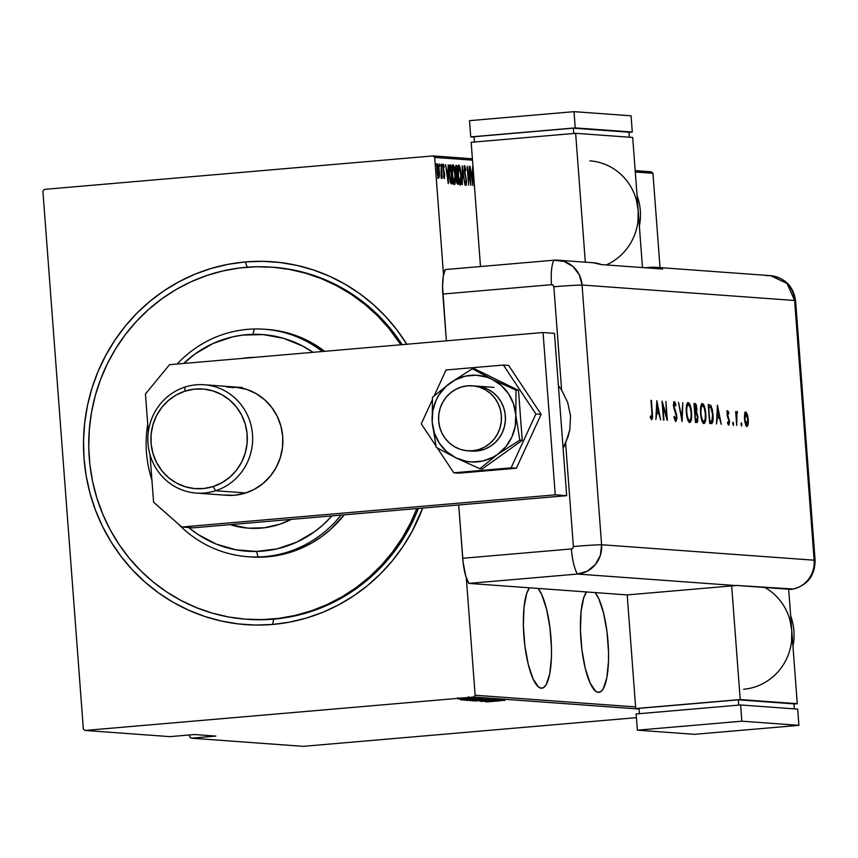 <?xml version="1.0" encoding="UTF-8"?>
<svg xmlns="http://www.w3.org/2000/svg" width="858" height="858" viewBox="0 0 858 858"><rect width="100%" height="100%" fill="white"/><g stroke="black" fill="none" stroke-linecap="round" stroke-linejoin="round"><path stroke-width="1.29" d="M406.939 344.455L396.954 329.965L385.65 316.548L373.123 304.365L359.502 293.511L344.916 284.105L329.493 276.233L313.395 269.959L296.782 265.358L279.794 262.473L262.612 261.325L245.388 261.926L247.147 267.224L245.388 261.926L228.303 264.275L211.508 268.35L195.174 274.11L179.461 281.488L164.5 290.433L150.461 300.847L137.462 312.634L125.633 325.675L115.09 339.843L105.942 355.008L98.252 371.031L92.117 387.741L87.591 404.987L84.717 422.608L83.526 440.422L84.02 458.258L86.197 475.954L90.036 493.329L95.506 510.231L102.552 526.48L111.1 541.924L121.085 556.424L132.389 569.83L144.905 582.014L158.537 592.867L173.123 602.273L188.546 610.156L204.644 616.419L221.257 621.02L238.245 623.916L255.427 625.064L272.651 624.452L289.736 622.104L306.531 618.028L322.865 612.28L338.578 604.89L353.539 595.945L367.578 585.531L380.577 573.755L392.406 560.714L402.949 546.535L412.097 531.37L422.683 508.075A181.917 175.504 94.2 0 1 272.651 624.452L273.67 619.144A176.491 170.259 -85.8 0 0 418.382 508.44A176.491 170.259 94.2 0 1 273.67 619.144A176.491 170.259 94.2 0 1 247.64 619.326L246.267 619.219M271.868 267.17L273.252 267.267A176.491 170.259 94.2 0 1 402.134 344.648A176.491 170.259 -85.8 0 0 272.533 267.213M246.932 619.272A176.491 170.259 -85.8 0 0 273.67 619.144L272.651 624.452A181.917 175.504 94.2 0 1 84.02 458.258A181.917 175.504 94.2 0 1 245.388 261.926A181.917 175.504 94.2 0 1 406.81 344.251M598.348 692.363A51.587 13.428 -94.9 0 1 581.735 648.326A51.587 13.428 -94.9 0 1 586.486 591.956L583.74 597.672L581.07 611.582L580.437 629.965L581.938 650.032L585.36 668.704L590.165 683.161L595.624 691.183L598.348 692.363L600.911 691.569L603.238 688.835L606.799 678.013L608.483 661.55L608.526 651.962L607.014 631.906L603.603 613.223L598.798 598.777L595.162 592.578A51.587 13.428 -94.9 0 1 608.44 649.227A51.587 13.428 -94.9 0 1 598.905 692.363A51.587 13.428 -94.9 0 1 598.348 692.363M541.291 688.213A51.587 13.428 -94.9 0 1 524.678 644.176A51.587 13.428 -94.9 0 1 529.418 587.805L526.683 593.532L524.002 607.443L523.38 625.825L524.881 645.881L528.303 664.553L533.108 679.01L538.567 687.033L541.291 688.213L543.854 687.419L546.181 684.684L549.742 673.862L551.426 657.4L551.469 647.811L549.957 627.756L546.546 609.073L541.741 594.626L538.095 588.438A51.587 13.428 -94.9 0 1 551.383 645.077A51.587 13.428 -94.9 0 1 541.848 688.213A51.587 13.428 -94.9 0 1 541.291 688.213M42.9 191.141L83.344 728.978L42.9 191.141L44.348 189.382L433.011 155.92L44.348 189.382L42.9 191.141M434.695 157.411L472.501 160.156L434.695 157.411L443.532 274.882L434.695 157.411L433.011 155.92L434.695 157.411M635.295 171.997L652.949 173.284L660.038 267.61L652.949 173.284L635.295 171.997M635.617 706.917L475.139 695.248L466.302 577.766L475.139 695.248L473.691 697.007L639.113 709.03L473.691 697.007L85.028 730.458L473.691 697.007L475.139 695.248L635.617 706.917M439.414 175.933L439.017 168.007L437.591 163.846L436.926 167.492L437.494 174.657L438.599 178.11L439.414 175.933L439.35 171.042L437.666 163.835L437.044 170.881L437.719 175.826L438.738 178.164L439.414 175.933M441.205 164.339L441.43 178.357L441.838 176.126L442.245 178.174L441.205 164.339L441.141 177.863L441.838 176.126L442.245 178.174L441.205 164.339M444.38 178.571L444.573 173.895L443.243 167.417L443.414 166.012L444.058 167.439L444.144 166.173L443.371 164.253L443.018 168.211L444.401 174.71L444.337 176.823L443.736 175.386L443.65 176.566L444.165 178.346L444.68 174.989L443.275 168.157L443.5 165.959L444.058 167.439L444.144 166.173L443.371 164.253L443.018 168.211L444.38 178.571M450.01 164.983C448.97 166.066 448.702 169.112 449.195 174.099L450.761 183.194L452.359 183.987L450.933 165.047L449.624 165.122L449.024 168.147L449.624 178.249L450.761 183.194L452.359 183.987L450.933 165.047L449.914 164.983M456.821 165.476L455.63 165.916L455.501 170.721L456.853 182.829L458.247 184.416L456.821 165.476L455.78 165.562L456.821 165.476L455.984 165.422L455.501 170.721L456.424 179.612L458.247 184.416L456.821 165.476M462.194 165.862L462.28 184.706L462.441 169.509L464.907 184.899L462.194 165.862L462.28 184.706L462.441 169.509L464.907 184.899L462.194 165.862M469.176 166.377L470.291 181.263L467.192 166.227L468.618 185.167L467.749 170.259L470.86 185.328L469.433 166.388L470.291 181.263L467.192 166.227L468.618 185.167L467.749 170.259L470.86 185.328L469.176 166.409M472.844 185.478L472.694 166.624L472.458 172.651L471.214 172.555L470.066 166.441L472.844 185.478L472.694 166.624L472.458 172.651L471.214 172.555L470.066 166.441L472.844 185.478M464.661 165.562L464.21 170.624L466.216 180.512L466.141 183.483L465.293 181.059L465.143 182.207L466.151 185.467L466.462 180.362L464.425 169.616L464.8 167.503L465.69 170.71L465.862 169.766L464.639 165.562L464.21 170.624L466.28 181.167L464.468 170.667L464.8 167.503L465.69 170.71L465.862 169.766L464.661 165.562M460.414 185.049L461.175 175.129L460.081 167.6L459.105 165.229L458.354 165.809L458.108 174.989L459.566 183.827L460.617 184.974L461.229 182.647L461.175 175.129L458.891 165.144C457.915 166.731 457.646 170.023 458.108 174.989L460.456 185.049M454.526 184.62L455.287 174.7L454.193 167.171L453.217 164.8L452.466 165.379L452.22 174.56L453.678 183.398L454.729 184.545L455.341 182.218L455.287 174.7L453.003 164.715C452.027 166.302 451.758 169.594 452.22 174.56L454.568 184.62M448.326 183.687L448.176 164.843L447.951 170.871L446.696 170.774L445.559 164.65L448.262 183.687L448.176 164.843L447.951 170.871L446.696 170.774L445.559 164.65L448.326 183.687M442.267 165.744L441.891 164.146L441.881 166.699L441.891 164.146L442.267 165.744M439.897 165.573L439.521 163.975L439.511 166.527L439.521 163.975L439.897 165.573M436.057 165.294L435.682 163.696L435.671 166.248L435.682 163.696L436.057 165.294M189.479 734.952L189.607 736.7L189.479 734.952M651.254 171.793L635.188 170.624L651.254 171.793L652.949 173.284L651.254 171.793M472.393 158.784L433.011 155.92L472.393 158.784M215.851 736.078L194.455 734.523L169.905 736.636L85.028 730.458L83.344 728.978L85.028 730.458L169.905 736.636L194.455 734.523L215.851 736.078L191.302 738.191L215.851 736.078M636.422 717.653L303.282 746.342L191.302 738.191L189.607 736.7L191.302 738.191L303.282 746.342L636.422 717.653M459.384 698.766L470.259 697.715L459.384 698.766M473.444 697.983L458.976 699.077L473.444 697.983M461.958 699.302L475.9 698.122L461.915 699.291M482.25 698.626L463.878 700.139L482.25 698.626M489.06 699.12L470.066 700.632L489.06 699.12M494.433 699.506L474.806 700.986L494.433 699.506M501.415 700.01L481.145 701.447L501.415 700.01M499.581 700.857L487.162 701.887L499.581 700.857M485.371 701.747L504.933 700.267L485.371 701.747M480.083 701.147L497.479 699.678L480.083 701.147L479.954 700.053M483.644 700.16L472.297 700.868L483.644 700.16M477.756 699.731L466.409 700.439L477.756 699.731M460.853 699.967L480.416 698.487L460.853 699.967M473.112 698.165L471.31 698.273L473.112 698.165M470.742 697.994L468.951 698.101L470.742 697.994M466.902 697.715L465.1 697.822L466.902 697.715M276.094 267.503L275.386 267.46M488.856 701.447L496.364 700.664L488.856 701.447M474.302 700.729L489.886 699.42L474.892 700.729L474.227 700.718L474.109 699.613M469.969 699.538L470.216 700.654M472.393 700.514L478.26 700.01L472.393 700.514M480.126 699.849L486.915 699.088L480.126 699.849M472.039 700.482L471.846 699.377M468.414 700.3L483.998 698.991L469.004 700.3L468.307 700.278L468.221 699.184M481.038 698.83L465.883 699.956L481.038 698.83M464.35 699.667L471.868 699.098L464.35 699.667M463.61 699.077L464.607 699.013M474.227 698.262L473.273 698.412M460.596 697.865L460.778 698.916M457.968 698.755L468.597 697.854L457.968 698.755L468.511 697.844L457.968 698.755L457.807 697.651M489.768 699.388L489.811 698.337M483.88 698.959L483.923 697.908M468.511 697.844L468.522 696.782M470.956 172.705L472.458 172.651L470.956 172.705M471.696 172.715L471.707 174.528L471.696 172.715M472.533 181.821L471.224 174.528L472.479 174.582L472.265 181.842L471.492 174.506L472.479 174.582L472.533 181.821M464.21 166.763L464.006 166.141M464.146 167.557L464.8 167.503L464.146 167.557M466.151 185.467L466.527 181.102L466.033 183.526L465.293 181.059L466.151 185.467M465.562 183.569L465.529 184.105M465.411 183.58L466.033 183.526L465.411 183.58M465.411 185.071L465.562 183.29M460.145 183.119L459.867 184.524M458.376 165.744L458.88 167.096M459.749 184.824L460.188 182.733M459.041 167.696L458.279 165.573M459.255 183.194L460.296 183.108L458.118 175.032L459.051 167.085L460.918 175.118L460.253 183.108L459.362 183.183L460.253 183.108L458.622 177.574L458.258 170.013L458.966 167.096L458.097 167.171M458.976 167.096L460.017 169.037L460.918 175.118L460.253 183.108M455.78 165.573L455.92 167.396L455.78 165.573M456.445 174.506L456.595 176.416L456.445 174.506M457.057 182.518L457.153 183.859L457.057 182.518M456.199 174.528L457.239 174.442L456.048 174.517L457.067 174.431L455.973 174.206L456.51 174.163L455.501 170.763L456.327 167.374L457.239 174.442L456.199 174.528M456.799 182.539L457.84 182.454L456.778 182.486L457.496 182.422L456.424 179.622L457.389 176.383L457.84 182.454L456.799 182.539M457.067 176.383L457.84 182.454L456.778 180.63L457.046 176.383L456.359 176.437M455.19 167.46L456.713 167.396L457.239 174.442L455.855 171.772L456.327 167.374M456.166 167.385L455.426 167.449M456.081 176.458L457.217 176.373M454.257 182.69L453.979 184.095M452.488 165.315L452.992 166.667M453.861 184.395L454.3 182.304M453.153 167.267L452.381 165.144M453.356 182.765L454.408 182.679L452.22 174.614L453.163 166.656L455.03 174.689L454.365 182.679L453.474 182.754L454.365 182.679L452.734 177.145L452.37 169.584L453.078 166.667L452.209 166.742M452.069 166.752L453.678 167.235L454.697 171.525L455.137 179.687L454.365 182.679M449.892 165.133L450.021 166.967L449.892 165.133M451.158 182.089L451.287 183.805L451.158 182.089M449.742 181.499L451.951 182.025L450.782 181.413L449.453 174.12L449.656 167.364L450.825 166.967L451.951 182.025L450.225 181.971M449.002 167.085L450.268 166.945M450.782 181.413L450.193 181.456L450.782 181.413L449.195 174.142L449.656 167.364L449.066 167.417L450.482 166.945L451.951 182.025L450.782 181.413M449.431 167.031L448.616 167.449L449.431 167.031M446.45 170.924L447.951 170.871L446.45 170.924M447.179 170.935L447.19 172.748L447.179 170.935M448.015 180.041L446.707 172.748L447.962 172.801L447.747 180.062L446.975 172.726L447.962 172.801L448.015 180.041M442.953 166.002L443.5 165.959L442.953 166.002M443.093 166.259L442.942 165.562M438.374 176.029L437.698 178.249M437.172 164.607L437.473 165.562M438.148 177.606L438.331 176.469M437.494 165.648L436.926 164.157M438.61 176.469L437.054 170.914L437.794 165.54L437.022 165.605L437.794 165.54L439.092 171.021L438.61 176.469L437.891 176.523L438.61 176.469L437.483 172.651L437.312 166.645L438.03 165.712L438.921 169.273L438.61 176.469M449.656 167.364L450.482 166.945M254.279 328.989L252.938 334.32A108.612 104.773 94.2 0 1 313.031 352.327L302.542 345.989L283.43 338.288L263.224 334.599L242.675 335.081L232.529 336.872L212.977 343.511L195.034 353.968L183.676 363.46A108.612 104.773 94.2 0 1 252.938 334.32L254.279 328.989A114.039 110.017 94.2 0 1 264.436 329.247A114.039 110.017 94.2 0 1 322.329 351.523A114.039 110.017 -85.8 0 0 254.279 328.989A114.039 110.017 -85.8 0 0 177.188 364.017A114.039 110.017 94.2 0 1 254.279 328.989M258.054 556.971A114.039 110.017 -85.8 0 0 341.034 515.1A114.039 110.017 94.2 0 1 258.054 556.971L260.907 557.185A114.039 110.017 -85.8 0 0 344.272 514.821L330.276 529.686L321.718 536.55L312.548 542.524L302.863 547.533L292.76 551.533L282.336 554.493L271.686 556.381L258.054 556.971A114.039 110.017 94.2 0 1 247.898 556.724A114.039 110.017 94.2 0 1 178.335 523.991A114.039 110.017 -85.8 0 0 258.054 556.971L256.542 551.447L258.054 556.971M331.949 515.883A108.612 104.773 94.2 0 1 256.542 551.447L276.941 548.884L296.503 542.245L314.446 531.799L322.608 525.257L331.949 515.883M253.4 357.454A85.532 82.507 -85.8 0 0 244.712 358.204L254.032 357.443M232.861 525.3L230.598 524.603A85.532 82.507 -85.8 0 0 248.895 528.206M253.325 357.389L254.408 357.368A85.532 82.507 94.2 0 0 253.325 357.389A85.532 82.507 94.2 0 0 242.288 358.408L253.325 357.389M256.156 528.378A85.532 82.507 94.2 0 1 248.53 528.185A85.532 82.507 94.2 0 1 230.159 524.646L248.059 528.153L264.243 527.777L280.051 524.141L291.216 519.39A85.532 82.507 94.2 0 1 256.156 528.378M261.947 619.605L263.374 619.712L261.947 619.605A176.491 170.259 94.2 0 1 246.214 619.219A176.491 170.259 94.2 0 1 88.803 438.985A176.491 170.259 94.2 0 1 256.092 266.774A176.491 170.259 94.2 0 1 271.825 267.17A176.491 170.259 94.2 0 1 400.847 344.766L388.781 328.228L377.348 315.658L364.779 304.322L351.179 294.315L336.701 285.746L321.482 278.7L305.652 273.23L289.371 269.401L272.801 267.235L256.092 266.774L239.425 268.018L222.93 270.935L206.799 275.515L191.162 281.714L176.18 289.468L161.99 298.702L148.745 309.32L136.551 321.235L125.547 334.33L115.819 348.466L107.475 363.513L100.59 379.322L95.238 395.763L91.452 412.644L89.286 429.826L88.749 447.136L89.854 464.414L92.589 481.477L96.933 498.176L102.831 514.35L110.232 529.836L119.069 544.487L129.258 558.161L140.691 570.731L153.26 582.067L166.86 592.063L181.338 600.632L196.557 607.689L212.387 613.159L228.668 616.988L245.238 619.144L261.947 619.605A176.491 170.259 94.2 0 0 416.859 508.569L410.564 522.876L402.22 537.923L392.492 552.059L381.488 565.143L369.294 577.059L356.049 587.676L341.859 596.911L326.877 604.665L311.239 610.864L295.109 615.443L278.614 618.371L261.947 619.605M267.256 329.451L278.636 330.888L289.146 333.365L299.378 336.904L309.212 341.463L324.656 351.319A114.039 110.017 -85.8 0 0 267.288 329.451L264.436 329.247M247.898 556.724L250.751 556.928A114.039 110.017 -85.8 0 0 260.907 557.185L250.118 556.885M151.92 480.051A114.039 110.017 94.2 0 1 147.726 424.227A114.039 110.017 -85.8 0 0 151.92 480.051M188.642 527.498L198.026 534.491L216.302 544.111L236.068 549.828L256.542 551.447A108.612 104.773 94.2 0 1 188.642 527.498M472.458 450.761L476.458 451.051L472.458 450.761A32.583 31.435 94.2 0 1 467.653 450.793A32.583 31.435 94.2 0 1 438.577 418.511A32.583 31.435 94.2 0 1 467.578 385.832A32.583 31.435 94.2 0 1 472.383 385.8A32.583 31.435 94.2 0 1 501.458 418.093A32.583 31.435 94.2 0 1 472.458 450.761L478.528 449.613L484.266 447.265L489.457 443.79L493.908 439.35L497.436 434.094L499.914 428.228L501.233 421.986L501.362 415.604L500.278 409.32L498.037 403.378L494.723 398.015L490.454 393.436L485.403 389.8L479.751 387.269L473.734 385.928L467.578 385.832L461.507 386.979L455.77 389.339L450.568 392.803L446.128 397.254L442.599 402.509L440.122 408.365L438.803 414.607L438.674 420.999L439.746 427.273L441.988 433.215L445.313 438.577L449.581 443.168L454.633 446.793L460.274 449.324L466.291 450.664L472.458 450.761M226.426 387.012L234.266 387.58L226.426 387.012A54.301 52.392 94.2 0 1 234.427 386.958A54.301 52.392 94.2 0 1 282.883 440.765A54.301 52.392 94.2 0 1 234.556 495.227A54.301 52.392 94.2 0 1 226.555 495.281L196.31 493.082A54.301 52.392 94.2 0 1 148.177 445.227A54.301 52.392 94.2 0 1 184.878 387.097L184.974 391.151A49.957 48.198 94.2 0 1 245.195 423.938A49.957 48.198 94.2 0 1 213.245 486.507L215.615 490.744A54.301 52.392 -85.8 0 0 250.343 422.726A54.301 52.392 -85.8 0 0 184.878 387.097A54.301 52.392 94.2 0 1 204.193 384.759A54.301 52.392 94.2 0 1 252.327 432.614A54.301 52.392 94.2 0 1 215.615 490.744L245.86 492.942L215.615 490.744A54.301 52.392 94.2 0 1 196.31 493.082M566.666 495.677L193.157 527.831L181.746 527.005L153.582 502.198L150.011 454.611L153.582 502.198L181.746 527.005L555.255 494.841L181.746 527.005L193.157 527.831L566.666 495.677L555.255 494.841L566.666 495.677L554.461 333.354L543.05 332.518L555.255 494.841L543.05 332.518L169.541 364.671L543.05 332.518L554.461 333.354L566.666 495.677M145.452 393.983L169.541 364.671L145.452 393.983L148.305 432.024L145.452 393.983M224.292 495.066L234.556 495.227L244.669 493.307L254.236 489.382L262.891 483.612L270.302 476.201L276.19 467.438L280.309 457.668L282.518 447.265L282.732 436.615L280.931 426.147L277.198 416.259L271.664 407.314L264.554 399.678L256.134 393.629L246.718 389.403L234.245 386.937M459.062 473.176L453.785 472.79L511.089 467.857L516.366 468.243L459.062 473.176L516.366 468.243L511.089 467.857L535.885 413.985L541.162 414.371L516.366 468.243L541.162 414.371L535.885 413.985L503.367 365.047L508.644 365.433L541.162 414.371L508.644 365.433L503.367 365.047L446.053 369.98L434.191 395.774L446.053 369.98L503.367 365.047L535.885 413.985L511.089 467.857L453.785 472.79L459.062 473.176M432.239 400.01L421.267 423.852L435.853 445.806L421.267 423.852L432.239 400.01M437.29 447.962L453.785 472.79L437.29 447.962M476.372 386.089A32.583 31.435 94.2 0 1 487.569 389.124L492.846 392.406L497.393 396.686L501.04 401.812L503.657 407.582L505.126 413.771L505.405 420.152L504.472 426.469L502.38 432.486L499.184 437.966L495.023 442.707L490.057 446.514L484.48 449.249L478.496 450.804L472.34 451.126M455.93 457.872L479.869 468.725L482.335 468.908L479.869 468.725L497.726 454.279L519.787 440.133L522.243 440.315L482.335 468.908L522.243 440.315L519.787 440.133L515.797 414.993L516.023 390.154L518.489 390.336L522.243 440.315L518.489 390.336L516.023 390.154L492.084 379.3L472.361 368.758L474.817 368.94L518.489 390.336L474.817 368.94L472.361 368.758L450.3 382.904L432.443 397.351L432.218 422.19L436.196 447.329L455.93 457.872L466.334 461.336L471.782 461.979L482.689 461.036L493.007 457.207L497.726 454.279L505.866 446.653L511.829 437.119L515.218 426.319L515.797 414.993L513.534 403.914L508.579 393.833L501.265 385.435L492.084 379.3L487.001 377.22L476.244 375.203L465.326 376.147L455.008 379.976L445.988 386.432L438.878 395.088L436.186 400.064L432.797 410.864L432.218 422.19L434.48 433.269L439.446 443.35L446.761 451.737L455.93 457.872A43.447 41.913 94.2 0 1 432.218 422.19L436.196 447.329L455.93 457.872L479.869 468.725L497.726 454.279L519.787 440.133L515.797 414.993L516.023 390.154L492.084 379.3L472.361 368.758L450.3 382.904L432.443 397.351L432.218 422.19A43.447 41.913 94.2 0 1 450.3 382.904A43.447 41.913 94.2 0 1 492.084 379.3A43.447 41.913 94.2 0 1 515.797 414.993A43.447 41.913 94.2 0 1 497.726 454.279A43.447 41.913 94.2 0 1 455.93 457.872M475.686 386.046L481.778 386.979L487.569 389.124A32.583 31.435 94.2 0 1 504.386 426.823A32.583 31.435 94.2 0 1 471.643 451.083L467.653 450.793M445.259 269.573L443.286 276.255L442.556 286.347L446.364 340.841L442.846 294.047L551.501 284.695L442.846 294.047A27.156 7.068 85.1 0 1 445.259 269.573L553.914 260.21A27.156 7.068 85.1 0 0 551.501 284.695A27.156 7.068 -94.9 0 1 553.914 260.21L445.259 269.573M558.397 385.65L561.625 390.122L553.85 286.765L553.099 285.231L551.501 284.695A2.263 2.188 94.2 0 1 553.85 286.765A27.156 1.094 -4.3 0 1 582.067 285.017L579.311 274.839L572.983 266.548L564.071 261.411L553.914 260.21L564.071 261.411L572.983 266.548L579.311 274.839L582.067 285.017A27.156 26.19 -85.8 0 0 553.914 260.21A27.156 26.19 94.2 0 1 557.925 260.188A27.156 26.19 94.2 0 1 582.067 285.017A27.156 1.094 175.7 0 0 553.85 286.765L561.625 390.122L567.706 402.477L570.559 416.055L569.776 429.912L568.082 436.636L563.095 448.101A54.301 52.392 94.2 0 0 565.615 443.136L573.38 546.492L565.615 443.136L569.776 429.912L570.559 416.055L567.706 402.477L561.625 390.122A54.301 52.392 94.2 0 0 558.397 385.65M792.449 588.974L736.893 585.446A27.156 26.19 -85.8 0 1 735.853 585.564L577.52 574.045L468.854 583.397A27.156 7.068 85.1 0 1 462.709 558.29L571.374 548.938L462.709 558.29L458.708 504.965L463.084 562.205L465.851 576.351L468.854 583.397L577.52 574.045L587.355 571.128L595.388 564.532L598.326 560.145L600.396 555.265L601.597 544.744L582.067 285.017L794.615 300.482L814.145 560.199L601.597 544.744L582.067 285.017L601.597 544.744A27.156 1.094 175.7 0 0 573.38 546.492A27.156 1.094 -4.3 0 1 601.597 544.744L582.067 285.017L794.615 300.482A27.156 26.19 -85.8 0 0 770.463 275.643L787 283.408L794.615 300.482L795.57 300.686A27.156 1.094 175.7 0 0 794.615 300.482L814.145 560.199L601.597 544.744L600.396 555.265L595.388 564.532L587.355 571.128L577.52 574.045A27.156 26.19 -85.8 0 0 601.597 544.744A27.156 26.19 94.2 0 1 577.52 574.045A27.156 7.068 -94.9 0 1 571.374 548.938L572.865 548.144L573.38 546.492A2.263 2.188 94.2 0 1 571.374 548.938A27.156 7.068 85.1 0 0 577.52 574.045L735.853 585.564L627.198 594.916L468.854 583.397L577.52 574.045L468.854 583.397L627.198 594.916L735.853 585.564A27.156 26.19 -85.8 0 0 736.893 585.446L791.097 589.392A27.156 26.19 -85.8 0 0 814.145 560.199A27.156 1.094 -4.3 0 1 815.1 560.413A27.156 1.094 175.7 0 0 814.145 560.199A27.156 26.19 94.2 0 1 791.097 589.392L791.473 589.382C807.003 585.96 814.885 576.297 815.1 560.413L795.57 300.686C793.382 286.164 785.006 277.82 770.463 275.643L654.922 267.246A27.156 26.19 94.2 0 1 662.623 269.037L601.276 264.575A27.156 26.19 -85.8 0 0 593.586 262.784L557.925 260.188M741.033 424.399L741.644 425.986L741.58 423.133L741.012 423.798L741.569 426.008L741.859 424.463L741.323 422.855L741.033 424.399M732.775 423.798L733.386 425.386L733.322 422.533L732.753 423.198L733.311 425.407L733.075 422.254L732.775 423.798M717.427 405.18L716.484 423.949L717.277 417.964L719.54 418.136L721.224 424.292L717.492 405.18L716.484 423.949L717.277 417.964L719.54 418.136L721.224 424.292L717.427 405.191M703.925 423.52C705.48 423.069 706.102 419.819 705.791 413.738L705.791 413.738C705.179 407.582 704.043 404.204 702.391 403.603L702.391 403.603C700.836 404.097 700.225 407.378 700.546 413.449L701.844 420.527L702.863 422.737L704.182 423.487L705.566 420.742L705.887 417.556L704.482 406.585L702.916 403.807L701.436 404.29L700.546 413.449C701.158 419.53 702.284 422.876 703.925 423.52L704.064 423.509M689.714 422.479C691.269 422.039 691.891 418.779 691.58 412.709L691.58 412.709C690.969 406.553 689.843 403.174 688.18 402.574L688.18 402.574C686.625 403.067 686.014 406.349 686.336 412.419L687.633 419.498L688.652 421.707L689.971 422.458L691.355 419.712L691.677 416.527L690.272 405.544L688.706 402.767L687.226 403.26L686.336 412.419C686.947 418.489 688.073 421.846 689.714 422.479L689.853 422.479M675.793 421.471L676.833 416.452L675.203 410.253L674.474 410.317L675.203 410.253L673.82 408.365L674.388 408.311L673.433 405.888L674.431 403.496L675.589 405.995L675.9 404.869L675.267 404.922L675.9 404.869L674.334 401.565L673.433 405.888L676.394 416.387L675.654 419.53L674.602 419.616L675.654 419.53L674.313 416.291L673.97 417.224L675.793 421.471L676.844 418.897L676.587 414.532L673.873 405.845L674.431 403.496L675.589 405.995L675.171 402.552L673.895 401.834L673.391 404.997L676.34 415.883L675.825 419.487L674.313 416.291L673.97 417.224L675.879 421.471M656.82 400.772L655.877 419.541L656.66 413.556L658.923 413.717L660.606 419.884L656.885 400.772L655.877 419.541L656.66 413.556L658.923 413.717L660.606 419.884L656.82 400.783M651.737 419.723L652.402 413.17L650.997 400.343L652.101 416.066L651.715 417.76L650.525 416.012L650.364 417.449L651.737 419.723L652.573 417.664L651.437 400.375L651.941 412.945L651.619 417.782L650.525 416.012L650.364 417.449L651.801 419.712M663.942 420.12L662.816 405.255L667.331 420.366L665.905 401.437L666.58 416.302L662.065 401.158L663.491 420.088L662.816 405.255L667.224 420.366L665.905 401.437L666.58 416.302L662.065 401.158L663.942 420.12M682.056 421.439L682.807 402.659L681.778 417.428L678.517 402.348L682.121 421.45L682.807 402.659L681.778 417.428L678.517 402.348L682.056 421.439M695.827 411.486L695.602 412.43L696.642 412.344L696.921 408.354L694.98 403.55L694.004 403.474L695.43 422.415L697.586 421.825L697.897 416.441L696.642 412.344L696.417 405.33L695.559 403.753L694.004 403.474L695.43 422.415L696.9 422.511M711.185 423.562C712.784 423.616 713.406 420.602 713.041 414.511L710.864 405.384L708.182 404.676L710.864 405.384L708.215 404.504L709.641 423.444L711.872 423.423L712.869 421.407L712.526 410.306L710.864 405.384L708.215 404.504L709.641 423.444L711.421 423.562M727.745 410.757L727.091 414.317L729.075 421.192L728.603 423.38L727.67 423.455L728.603 423.38L727.766 421.868L727.563 423.133L728.753 425.075L729.514 421.16L727.241 415.594L727.874 412.462L727.069 412.526L727.874 412.462L728.614 413.964L728.828 412.795L728.217 412.848L728.828 412.795L727.745 410.757L727.155 411.765L727.316 415.969L729.096 421.653L728.721 423.348L727.766 421.868L727.563 423.133L728.957 425.032L729.547 421.557L727.541 414.285L727.777 412.484L728.614 413.964L728.828 412.795L727.691 410.757M736.711 425.418L736.99 411.432L736.271 413.642L735.671 411.572L736.711 425.418L736.539 416.055L737.419 411.937L736.99 411.432L736.271 413.642L735.671 411.572L736.711 425.418M746.878 426.394C748.004 426.115 748.455 423.788 748.23 419.412L747.361 414.457L746.685 414.511L747.361 414.457L745.806 412.076L744.583 414.264L744.798 421.889L746.503 426.254L747.565 425.954L748.219 423.369L747.79 416.13L746.203 412.237L745.248 412.344L744.583 414.264L744.454 419.133L746.986 426.394M593.425 262.773L601.276 264.575L662.623 269.037L656.874 267.46L645.13 267.771L650.922 267.267A27.156 26.19 94.2 0 1 654.922 267.246M766.462 275.675L770.463 275.643M650.407 417.556L651.265 417.481L650.407 417.556M650.225 417.567L651.619 417.782L650.482 417.846M657.968 411.808L658.333 413.674L657.968 411.808M657.496 411.851L656.263 411.765L657.496 411.851M657.121 404.461L658.547 411.765L656.273 411.679L657.121 404.461L658.547 411.765L656.756 411.636L657.121 404.461M675.31 421.16L675.654 419.53M673.787 402.016L674.442 403.507M675.257 421.235L675.761 419.412M674.506 403.721L673.712 401.919M687.58 402.799L688.931 404.826M690.229 420.173L689.285 422.34M689.167 422.436L690.304 419.798M689.231 405.641L687.397 402.713M687.966 420.366L689.553 420.538L688.255 419.165L686.346 412.484L687.108 406.22L688.448 404.526L690.25 407.486L691.162 413.073L690.926 418.393L689.553 420.538C688.213 420.055 687.29 417.363 686.786 412.441C686.539 407.496 687.065 404.858 688.341 404.515C689.693 405.008 690.626 407.722 691.13 412.677C691.376 417.642 690.851 420.27 689.553 420.538L688.609 420.624M688.502 420.624L687.644 420.012M688.148 404.526L687.301 404.601M694.015 403.646L695.956 406.059L696.471 408.354L695.355 411.54L694.712 411.593M696.782 422.511L697.972 417.256L696.642 412.344L695.602 412.43L696.246 413.642L695.859 411.25M696.031 422.554L696.889 420.484L696.17 422.468M696.889 420.484L696.964 419.53M695.591 406.338L693.94 403.635M696.374 420.549L695.291 420.538L695.205 413.459L696.793 414.221L697.522 417.224L696.374 420.549L695.731 420.506L694.755 413.502L696.449 413.781L697.522 417.224L697.254 420.055L695.72 420.602M694.615 411.604L695.355 411.54L694.605 405.448L696.471 408.354L696.471 409.985L695.988 411.39L694.615 411.561L694.154 405.491L695.388 405.534M694.54 411.636L695.355 411.54M701.79 403.839L703.142 405.855M704.439 421.214L703.496 423.38M703.378 423.466L704.515 420.828M703.442 406.671L701.608 403.753M702.166 421.407L703.764 421.568L702.466 420.206L700.557 413.513L701.318 407.26L702.552 405.544L704.268 407.936L705.373 414.103L705.137 419.423L703.764 421.568C702.423 421.096 701.501 418.393 700.997 413.481C700.75 408.537 701.276 405.888 702.552 405.544C703.903 406.038 704.836 408.762 705.34 413.706C705.587 418.672 705.062 421.299 703.764 421.568L702.82 421.664M702.713 421.664L701.855 421.042M702.359 405.566L701.512 405.641M710.917 407.925L710.617 407.035M711.872 421.235L710.799 423.53M710.639 423.595L711.893 421.106M709.941 421.535L708.365 406.52L710.735 407.153L712.59 414.478L711.904 421.203L709.502 421.664L710.51 421.578L709.502 421.578L708.805 406.488L711.218 407.893L712.548 413.888L712.247 420.538L709.941 421.535M709.469 421.664L710.864 421.289M718.586 416.216L718.95 418.093L718.586 416.216M718.114 416.259L716.88 416.173L718.114 416.259M717.738 408.869L719.165 416.173L716.88 416.087L717.738 408.869L719.165 416.173L717.374 416.044L717.738 408.869M726.705 410.853L727.777 412.891M728.474 423.391L728.217 424.667M727.659 412.505L726.983 411.036M728.185 424.742L728.496 423.144M732.786 423.938L733.601 423.863L732.786 423.938M736.539 412.012L737.419 411.937L736.539 412.012M736.325 413.191L737.033 413.127L736.325 413.191M741.044 424.538L741.859 424.463L741.044 424.538M744.755 412.162L746.321 414.543M746.996 424.646L746.417 426.201M746.192 426.405L747.018 424.528M746.138 414.017L745.152 412.323M745.559 424.753L746.825 424.689L744.905 419.176L745.924 413.771L747.779 419.39L746.75 424.699L745.42 424.678M745.817 413.781L744.883 413.867M744.905 419.176L745.409 414.146L746.224 413.888L747.071 415.476L747.833 421.471L746.889 424.689L745.613 423.08L744.905 419.176M745.709 424.785L746.75 424.699M744.819 413.867L745.924 413.771M688.631 420.624L689.553 420.538M687.194 404.601L688.341 404.515M702.841 421.664L703.764 421.568M701.394 405.641L702.552 405.544M711.904 421.203L710.51 421.578M637.065 195.603L639.36 226.083A54.301 52.392 -85.8 0 0 637.065 195.603M589.886 160.843A54.301 52.392 94.2 0 1 638.191 210.5A54.301 52.392 94.2 0 1 606.263 264.94M636.389 200.032L638.191 210.5L642.481 267.578L638.191 210.5L637.977 221.149M632.7 137.452L575.632 133.312L471.16 142.299L575.632 133.312L585.328 262.183L575.632 133.312L632.7 137.452L638.191 210.5L632.7 137.452M480.501 266.538L471.16 142.299L480.501 266.538M474.474 142.02L474.077 136.722L573.326 128.174L573.734 133.473L573.326 128.174L628.968 132.218L629.343 137.216L628.968 132.218L573.326 128.174L474.077 136.722L474.474 142.02M470.752 136.894L469.53 120.656L574.013 111.658L575.225 127.896L470.752 136.894L474.109 137.13L470.752 136.894L469.53 120.656L574.013 111.658L631.07 115.809L632.292 132.046L575.225 127.896L574.013 111.658L631.07 115.809L632.292 132.046L575.225 127.896L470.752 136.894M628.968 132.336L632.292 132.046L628.968 132.336M789.982 620.184L791.784 630.651L788.663 589.21L791.784 630.651L791.569 641.291M797.275 703.699L793.961 703.978L797.275 703.699L791.784 630.651L797.275 703.699L740.218 699.549L797.275 703.699M639.092 708.783L635.735 708.536L740.218 699.549L635.735 708.536L627.198 594.916L635.735 708.536L639.092 708.783M793.95 703.871L738.32 699.828L639.06 708.365L738.32 699.828L738.717 705.126L738.32 699.828L793.95 703.871L794.326 708.858L793.95 703.871M731.67 585.917L740.218 699.549L731.67 585.917M639.457 713.663L639.06 708.365L639.457 713.663M740.626 704.954L741.848 721.192L637.365 730.179L636.143 713.953L740.626 704.954L797.683 709.105L798.905 725.342L797.683 709.105L740.626 704.954L741.848 721.192L798.905 725.342L741.848 721.192L637.365 730.179L694.422 734.33L798.905 725.342L694.422 734.33L637.365 730.179L636.143 713.953L740.626 704.954M764.875 587.483A54.301 52.392 94.2 0 1 791.784 630.651A54.301 52.392 94.2 0 1 743.607 689.253M792.953 646.224A54.301 52.392 -85.8 0 0 790.658 615.754L792.953 646.224M233.033 387.698L234.266 387.58M184.974 391.151L194.23 389.167L203.678 389.082L212.956 390.916L221.696 394.583L229.569 399.957L236.272 406.821L241.548 414.918L245.195 423.938L247.072 433.526L247.093 443.318L245.281 452.938L241.699 462.012L236.465 470.195L229.805 477.177L221.965 482.689L213.245 486.507L203.979 488.502L194.53 488.588L185.264 486.754L176.523 483.086L168.64 477.713L161.937 470.849L156.671 462.752L153.024 453.732L151.147 444.144L151.115 434.352L152.939 424.731L156.521 415.658L161.744 407.464L168.404 400.482L176.255 394.98L184.974 391.151L184.878 387.097A54.301 52.392 -85.8 0 0 150.161 455.115A54.301 52.392 -85.8 0 0 215.615 490.744L213.245 486.507A49.957 48.198 94.2 0 1 153.024 453.732A49.957 48.198 94.2 0 1 184.974 391.151M504.751 700.493L504.665 699.409M495.57 699.817L495.484 698.744M479.622 699.785L479.547 698.702M465.83 699.989L465.744 698.905M463.577 699.163L463.502 698.08M474.27 698.273L474.184 697.189M459.009 167.085L457.957 167.181M249.249 528.238L248.53 528.185M494.004 387.376L472.479 385.81M675.707 419.519L674.656 419.616M711.035 421.578L709.984 421.675M637.044 195.313L639.382 226.415M790.636 615.465L792.985 646.567M204.193 384.759L242.278 387.526"/></g></svg>
